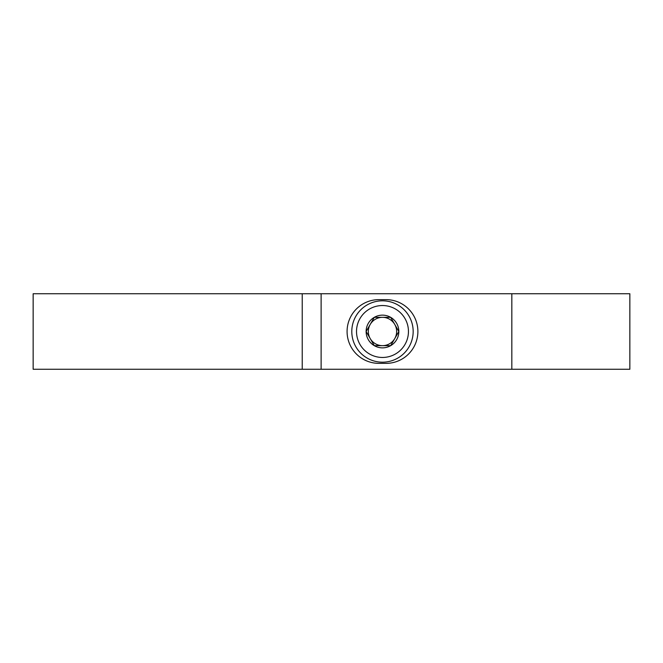 <?xml version="1.0" encoding="UTF-8"?>
<svg xmlns="http://www.w3.org/2000/svg" width="663" height="663" viewBox="0 0 663 663"><rect width="100%" height="100%" fill="white"/><g stroke="black" fill="none" stroke-linecap="round" stroke-linejoin="round"><path stroke-width="0.99" d="M417.889 331.5A31.865 31.865 0 0 0 386.023 299.635L378.946 299.635A31.865 31.865 0 0 0 347.081 331.5A31.865 31.865 0 0 0 378.946 363.365L386.023 363.365A31.865 31.865 0 0 0 417.889 331.5M511.828 369.266L629.85 369.266L629.85 293.734L511.828 293.734L511.828 369.266L33.15 369.266L33.15 293.734L302.229 293.734L302.229 369.266M302.229 293.734L321.116 293.734L321.116 369.266M321.116 293.734L511.828 293.734M370.219 338.578A14.163 14.163 0 0 0 394.75 338.578A14.163 14.163 0 0 0 382.485 317.337A14.163 14.163 0 0 0 370.219 338.578L366.324 331.84M413.165 331.5A30.689 30.689 0 0 1 382.485 362.189A30.689 30.689 0 0 1 351.796 331.5A30.689 30.689 0 0 1 382.485 300.811A30.689 30.689 0 0 1 413.165 331.5A30.689 30.689 0 0 0 382.485 300.811A30.689 30.689 0 0 0 351.796 331.5M390.275 317.337L374.305 317.337A16.351 16.351 0 0 0 374.305 345.663L390.664 345.663A16.351 16.351 0 0 0 398.836 331.5L394.75 324.422M390.855 345.324L394.75 338.578M390.855 317.676L390.664 317.337A16.351 16.351 0 0 0 374.305 317.337L370.219 324.422M398.836 331.5A16.351 16.351 0 0 0 390.664 317.337L398.836 331.5L390.664 345.663L374.305 345.663A16.351 16.351 0 0 0 390.664 345.663M374.305 345.663L366.133 331.5L374.305 317.337L390.664 317.337M356.52 331.5A25.965 25.965 0 0 0 382.485 357.465A25.965 25.965 0 0 0 408.449 331.5A25.965 25.965 0 0 0 382.485 305.535A25.965 25.965 0 0 0 356.52 331.5"/></g></svg>
